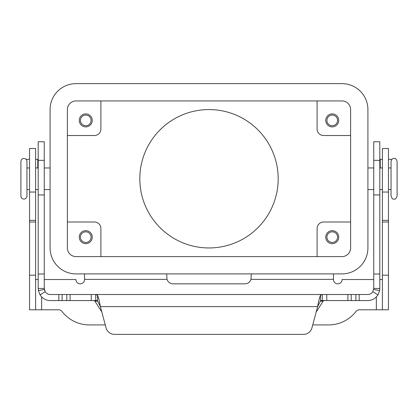 <?xml version="1.0" encoding="UTF-8"?>
<svg xmlns="http://www.w3.org/2000/svg" width="418" height="418" viewBox="0 0 418 418"><rect width="100%" height="100%" fill="white"/><g stroke="black" fill="none" stroke-linecap="round" stroke-linejoin="round"><path stroke-width="0.63" d="M320.496 300.563L322.273 300.563L320.496 300.918L317.633 306.619C318.584 301.143 319.54 297.344 320.496 295.223L322.273 294.512L367.694 294.512A6.056 6.056 0 0 0 372.819 291.68L373.749 288.457L373.749 141.749L379.805 141.749L379.805 288.457L379.622 290.547L377.94 294.909A12.106 12.106 0 0 1 367.694 300.563L322.241 300.563M44.251 151.342L44.251 141.749L38.195 141.749L38.195 288.457L44.251 288.457L44.251 151.342M95.759 300.563L97.504 300.563M44.251 288.457L45.181 291.68L40.06 294.909A12.106 12.106 0 0 0 50.306 300.563L95.727 300.563L95.727 294.512L97.504 295.223C98.46 297.329 99.411 301.127 100.367 306.619L97.504 300.918L95.727 300.563M93.878 300.563L94.896 301.132L101.83 312.063M38.195 159.31L35.603 159.31M95.727 294.512L50.306 294.512A6.056 6.056 0 0 1 45.181 291.68M40.06 294.909L38.378 290.547L38.195 288.457M44.648 290.615A6.056 6.056 0 0 1 44.339 289.502L38.378 290.547M114.438 334.363A8.647 8.647 0 0 1 106.083 327.952L100.367 306.619L317.633 306.619L311.917 327.952A8.647 8.647 0 0 1 303.562 334.363L114.438 334.363M26.256 159.535A2.163 2.163 0 0 1 27.222 159.31L29.547 159.31M316.17 312.063L323.104 301.132L324.122 300.563M322.273 300.563L322.273 294.512L95.764 294.512L322.236 294.512M303.562 334.363A8.647 8.647 0 0 0 311.917 327.952M373.749 288.457L379.805 288.457M382.397 159.31L379.805 159.31M390.778 159.31A2.163 2.163 0 0 1 391.744 159.535A2.163 2.163 0 0 0 390.778 159.31L388.453 159.31M20.9 196.063L20.9 178.768L20.9 196.063C21.078 197.902 22.086 198.911 23.925 199.088C25.764 198.911 26.773 197.902 26.956 196.063L26.956 161.468C26.773 159.634 25.764 158.621 23.925 158.443C22.086 158.621 21.078 159.634 20.9 161.468L20.9 178.768L20.9 161.468M397.1 178.768L397.1 161.468C396.274 159.033 395.266 158.025 394.075 158.443C392.601 158.286 391.593 159.295 391.044 161.468L391.044 196.063C391.875 198.503 392.883 199.511 394.075 199.088C395.266 199.511 396.274 198.503 397.1 196.063L397.1 178.768M278.184 178.768A69.184 69.184 0 0 1 209 247.952A69.184 69.184 0 0 1 139.816 178.768A69.184 69.184 0 0 1 209 109.579A69.184 69.184 0 0 1 278.184 178.768M326.918 120.389A5.319 5.319 0 0 0 332.237 125.708A5.319 5.319 0 0 0 337.556 120.389A5.319 5.319 0 0 0 332.237 115.07A5.319 5.319 0 0 0 326.918 120.389M338.726 120.389A6.484 6.484 0 0 1 332.237 126.879A6.484 6.484 0 0 1 325.753 120.389A6.484 6.484 0 0 1 332.237 113.905A6.484 6.484 0 0 1 338.726 120.389M80.444 237.142A5.319 5.319 0 0 0 85.763 242.461A5.319 5.319 0 0 0 91.082 237.142A5.319 5.319 0 0 0 85.763 231.823A5.319 5.319 0 0 0 80.444 237.142M92.247 237.142A6.484 6.484 0 0 1 85.763 243.631A6.484 6.484 0 0 1 79.274 237.142A6.484 6.484 0 0 1 85.763 230.658A6.484 6.484 0 0 1 92.247 237.142M80.444 120.389A5.319 5.319 0 0 0 85.763 125.708A5.319 5.319 0 0 0 91.082 120.389A5.319 5.319 0 0 0 85.763 115.07A5.319 5.319 0 0 0 80.444 120.389M92.247 120.389A6.484 6.484 0 0 1 85.763 126.879A6.484 6.484 0 0 1 79.274 120.389A6.484 6.484 0 0 1 85.763 113.905A6.484 6.484 0 0 1 92.247 120.389M326.918 237.142A5.319 5.319 0 0 0 332.237 242.461A5.319 5.319 0 0 0 337.556 237.142A5.319 5.319 0 0 0 332.237 231.823A5.319 5.319 0 0 0 326.918 237.142M338.726 237.142A6.484 6.484 0 0 1 332.237 243.631A6.484 6.484 0 0 1 325.753 237.142A6.484 6.484 0 0 1 332.237 230.658A6.484 6.484 0 0 1 338.726 237.142M67.387 222.01L94.411 222.01A6.484 6.484 0 0 1 100.895 228.494L100.895 256.6M67.387 135.526L94.411 135.526A6.484 6.484 0 0 0 100.895 129.042L100.895 100.931M350.613 222.01L323.589 222.01A6.484 6.484 0 0 0 317.105 228.494L317.105 256.6M350.613 135.526L323.589 135.526A6.484 6.484 0 0 1 317.105 129.042L317.105 100.931M67.387 247.952L67.387 109.579A8.647 8.647 0 0 1 76.034 100.931L341.966 100.931A8.647 8.647 0 0 1 350.613 109.579L350.613 247.952A8.647 8.647 0 0 1 341.966 256.6L76.034 256.6A8.647 8.647 0 0 1 67.387 247.952M341.966 273.9L76.034 273.9A25.947 25.947 0 0 1 50.087 247.952L50.087 109.579A25.947 25.947 0 0 1 76.034 83.637L341.966 83.637A25.947 25.947 0 0 1 367.913 109.579L367.913 247.952A25.947 25.947 0 0 1 341.966 273.9M251.307 273.9L250.988 279.355A6.484 6.484 0 0 1 244.817 283.843L173.183 283.843A6.484 6.484 0 0 1 167.012 279.355L166.693 273.9M373.749 279.522L342.112 279.522A4.326 4.326 0 0 1 337.786 283.843A4.326 4.326 0 0 1 333.465 279.522L333.465 273.9M312.727 324.922L328.605 324.922A34.595 34.595 0 0 0 355.984 311.473A4.326 4.326 0 0 1 359.407 309.79L382.397 309.79L382.397 148.5L388.453 148.5L388.453 192.034L382.397 192.034M382.397 279.522L379.805 279.522M382.397 309.79L388.453 309.79L388.453 192.034M105.273 324.922L89.395 324.922A34.595 34.595 0 0 1 62.016 311.473A4.326 4.326 0 0 0 58.593 309.79L35.603 309.79L35.603 148.5L29.547 148.5L29.547 192.034L35.603 192.034M84.535 273.9L84.535 279.522A4.326 4.326 0 0 1 80.214 283.843A4.326 4.326 0 0 1 75.888 279.522L44.251 279.522M38.195 279.522L35.603 279.522M35.603 309.79L29.547 309.79L29.547 192.034M379.805 160.345L373.749 160.345M37.766 167.958L37.766 159.31M97.504 300.918L97.504 295.223M91.239 300.563L91.239 294.512M58.807 300.563L58.807 294.512M62.12 300.563L62.12 294.512M66.786 300.563L66.786 294.512M70.099 300.563L70.099 294.512M38.195 160.345L44.251 160.345M38.195 274.009L44.251 274.009M38.195 194.94L44.251 194.94M323.104 301.132L320.282 301.132M97.718 301.132L94.896 301.132M320.496 300.918L320.496 295.223M373.661 289.502L379.622 290.547M372.819 291.68L377.94 294.909M379.805 274.009L373.749 274.009M380.234 159.31L380.234 167.958M379.805 194.94L373.749 194.94M359.193 300.563L359.193 294.512M355.88 300.563L355.88 294.512M351.214 300.563L351.214 294.512M347.901 300.563L347.901 294.512M326.761 300.563L326.761 294.512M333.465 279.355L250.988 279.355M376.346 309.79L376.346 296.932M388.453 275.196L382.397 275.196M388.453 222.01L382.397 222.01M388.453 220.354L382.397 220.354M167.012 279.355L84.535 279.355M41.654 296.932L41.654 309.79M29.547 275.196L35.603 275.196M29.547 222.01L35.603 222.01M29.547 220.354L35.603 220.354M50.087 167.958L44.251 167.958M38.195 167.958L35.603 167.958M29.547 167.958L26.956 167.958M367.913 189.579L373.749 189.579M379.805 189.579L382.397 189.579M388.453 189.579L391.044 189.579M391.044 167.958L388.453 167.958M382.397 167.958L379.805 167.958M373.749 167.958L367.913 167.958M29.547 189.579L26.956 189.579M50.087 189.579L44.251 189.579M38.195 189.579L35.603 189.579"/></g></svg>
